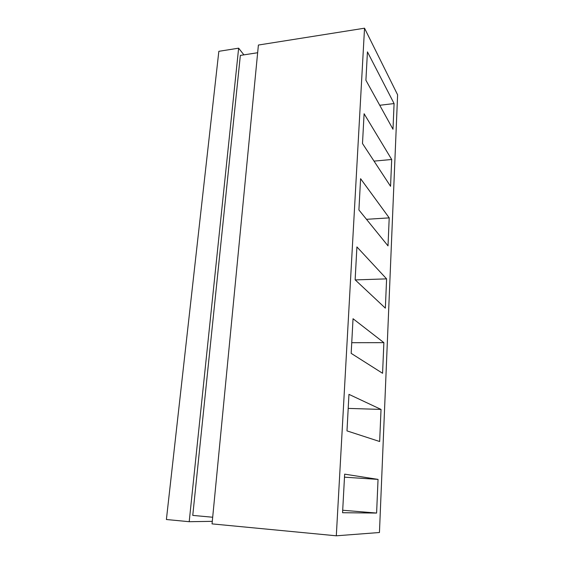 <?xml version="1.0" encoding="UTF-8"?>
<svg xmlns="http://www.w3.org/2000/svg" width="564" height="564" viewBox="0 0 564 564"><rect width="100%" height="100%" fill="white"/><g stroke="black" fill="none" stroke-linecap="round" stroke-linejoin="round"><path stroke-width="0.85" d="M212.043 523.885L258.397 45.042L364.534 28.2L336.306 535.8L212.043 523.885L258.397 45.042L364.534 28.2L397.606 94.815L364.534 28.2L336.306 535.8L379.445 532.515L397.606 94.815L379.445 532.515L336.306 535.8L212.043 523.885M378.042 479.393L344.653 474.148L342.567 512.725L376.604 513.057L378.042 479.393L344.484 477.179L378.042 479.393L376.604 513.057L342.567 512.725L344.653 474.148L378.042 479.393M381.031 409.422L348.954 394.356L346.987 430.889L379.657 441.513L381.031 409.422L348.199 408.399L381.031 409.422L379.657 441.513L346.987 430.889L348.954 394.356L381.031 409.422M383.88 342.651L353.036 318.723L351.168 353.36L382.575 373.283L383.88 342.651L351.746 342.708L383.88 342.651L382.575 373.283L351.168 353.36L353.036 318.723L383.88 342.651M386.601 278.87L356.913 246.926L355.137 279.822L385.353 308.141L386.601 278.87L355.235 279.913L386.601 278.87L385.353 308.141L355.137 279.822L356.913 246.926L386.601 278.87M389.209 217.873L360.593 178.689L358.908 209.963L388.011 245.876L389.209 217.873L366.487 219.311L389.209 217.873L388.011 245.876L358.908 209.963L360.593 178.689L389.209 217.873M391.698 159.492L364.097 113.745L362.49 143.524L390.556 186.303L391.698 159.492L374.038 161.121L391.698 159.492L390.556 186.303L362.49 143.524L364.097 113.745L391.698 159.492M394.088 103.564L367.439 51.867L365.909 80.25L392.988 129.255L394.088 103.564L379.741 105.271L394.088 103.564L392.988 129.255L365.909 80.25L367.439 51.867L394.088 103.564M257.649 52.734L240.349 55.413L257.649 52.734M192.761 515.397L212.684 517.237L192.761 515.397L240.349 55.413L192.761 515.397M189.201 521.7L238.635 48.173L243.902 54.863L238.635 48.173L189.201 521.7L166.394 519.514L218.839 51.317L238.635 48.173L218.839 51.317L166.394 519.514L189.201 521.7L212.29 521.34L189.201 521.7M342.7 510.251L376.604 513.057L342.7 510.251"/></g></svg>
